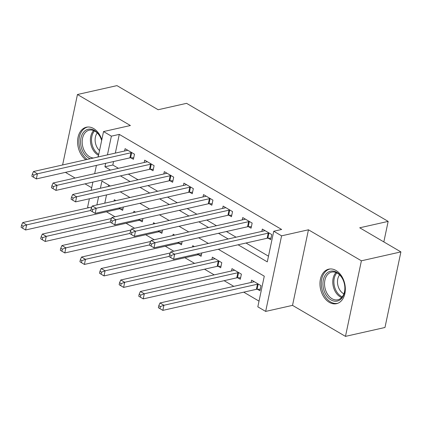 <?xml version="1.0" encoding="UTF-8"?>
<svg xmlns="http://www.w3.org/2000/svg" width="422" height="422" viewBox="0 0 422 422"><rect width="100%" height="100%" fill="white"/><g stroke="black" fill="none" stroke-linecap="round" stroke-linejoin="round"><path stroke-width="0.63" d="M101.813 139.74A17.687 12.38 -102.7 0 0 93.637 128.541A17.687 12.38 -102.7 0 0 86.394 127.217A17.687 12.38 -102.7 0 0 77.59 141.407A17.687 12.38 -102.7 0 0 85.872 159.727M329.292 302.347A17.687 12.38 -102.7 0 0 336.529 303.671A17.687 12.38 -102.7 0 0 345.333 288.738A17.687 12.38 -102.7 0 0 336.007 270.481A17.687 12.38 -102.7 0 0 328.764 269.157A17.687 12.38 -102.7 0 0 319.96 284.096A17.687 12.38 -102.7 0 0 329.292 302.347M88.641 207.745L87.612 207.144L89.374 198.778M65.421 172.371L75.111 178.047M85.033 183.855L91.695 187.758M98.189 156.952L103.538 131.564L130.398 125.519L77.453 94.512L116.957 85.624L158.139 109.736L186.577 103.337L388.161 221.392L359.718 227.79L400.9 251.908L384.975 327.488L345.47 336.376L361.396 260.801L308.45 229.795L281.59 235.84L265.665 311.415L257.821 306.826L264.277 276.183L218.285 249.249M308.45 229.795L292.525 305.37L345.47 336.376M292.525 305.37L265.665 311.415M106.465 211.781L114.974 216.766M126.072 223.264L134.586 228.249M145.685 234.748L154.194 239.733M165.292 246.232L173.801 251.217M184.899 257.715L194.589 263.391M204.512 269.199L214.197 274.875M224.119 280.683L233.809 286.359M243.731 292.166L259.018 301.123M77.453 94.512L62.609 164.96M400.9 251.908L361.396 260.801M108.612 185.021L108.306 186.471M106.523 194.917L104.788 203.161M257.367 289.255L259.92 290.747L260.996 285.641L251.586 280.129L251.09 282.466M237.76 277.771L240.313 279.264L241.389 274.158L231.973 268.645L231.483 270.982M218.148 266.287L220.701 267.78L221.777 262.674L212.366 257.162L211.876 259.498M194.326 246.596L192.754 245.678L192.474 247.012M201.795 252.957L201.094 256.296L198.54 254.804M174.713 235.112L173.147 234.194L172.867 235.529M182.188 241.474L181.481 244.813L178.933 243.32M155.106 223.628L153.539 222.71L153.255 224.045M162.575 229.99L161.874 233.329L159.321 231.836M135.499 212.145L133.927 211.227L133.647 212.561M142.968 218.506L142.267 221.845L139.714 220.353M115.886 200.661L114.32 199.743L114.04 201.078M123.361 207.023L122.654 210.362L120.101 208.869M238.098 244.792L267.29 261.883L273.746 231.245L281.648 229.468L119.284 134.381L115.338 153.096M113.56 161.536L112.827 165.018L118.424 168.299M128.346 174.107L138.031 179.783M147.953 185.59L157.638 191.266M167.56 197.074L177.251 202.75M187.173 208.558L196.858 214.234M206.78 220.041L216.47 225.717M226.392 231.53L236.077 237.201M246 243.014L268.492 256.186M268.128 238.187L270.681 239.68L271.757 234.574L262.347 229.062L261.851 231.398M248.521 226.704L251.074 228.196L252.15 223.09L242.734 217.578L242.244 219.915M228.914 215.22L231.462 216.713L232.538 211.607L223.127 206.094L222.637 208.431M209.301 203.736L211.855 205.229L212.931 200.123L203.52 194.611L203.024 196.947M189.694 192.253L192.247 193.745L193.323 188.639L183.908 183.127L183.417 185.464M170.082 180.769L172.635 182.262L173.711 177.156L164.3 171.643L163.805 173.98M150.475 169.285L153.028 170.778L154.104 165.672L144.688 160.16L144.197 162.496M130.867 157.802L133.415 159.294L134.491 154.188L125.081 148.676L124.59 151.013M383.835 241.917L388.161 221.392M103.538 131.564L111.382 136.158L107.436 154.874M119.284 134.381L111.382 136.158M273.746 231.245L281.59 235.84M91.152 190.333L92.893 182.088M94.67 173.642L96.406 165.398M110.316 186.018L101.913 181.096L100.404 188.249M98.627 196.694L96.886 204.939M208.362 243.436L198.672 237.765M188.75 231.952L179.065 226.282M169.143 220.469L159.458 214.798M149.536 208.985L139.846 203.314M129.923 197.501L120.238 191.831M105.658 163.319L104.925 166.801L110.522 170.077M120.444 175.884L130.129 181.56M140.051 187.368L149.741 193.044M159.664 198.852L169.349 204.528M179.271 210.341L188.956 216.011M198.878 221.824L208.568 227.495M218.49 233.308L228.175 238.979M112.827 165.018L104.925 166.801M269.204 233.081L268.925 233.081A2.268 0.886 11.9 0 0 268.223 233.144L174.682 254.197L170.757 251.902L264.299 230.85A2.268 0.886 11.9 0 0 264.779 230.649L264.9 230.56M270.993 238.208L267.849 238.187A2.268 0.886 11.9 0 0 267.147 238.251L173.606 259.303L169.127 256.629L170.694 257.547L171.126 255.505L169.56 254.582L169.127 256.629M171.126 255.505L174.682 254.197L173.606 259.303L170.694 257.547M170.757 251.902L169.56 254.582M254.134 281.627L254.018 281.717A2.268 0.886 -168.1 0 1 253.538 281.917L159.996 302.97L163.915 305.264L162.839 310.37L256.386 289.318A2.268 0.886 -168.1 0 1 257.088 289.255L260.232 289.27M159.933 308.614L162.839 310.37L158.366 307.696L159.933 308.614L160.365 306.572L158.793 305.649L158.366 307.696M160.365 306.572L163.915 305.264L257.462 284.212A2.268 0.886 -168.1 0 1 258.164 284.148L258.443 284.148M158.793 305.649L159.996 302.97M249.597 221.597L249.318 221.597A2.268 0.886 11.9 0 0 248.616 221.661L155.069 242.713L151.15 240.419L244.691 219.366A2.268 0.886 11.9 0 0 245.166 219.166L245.287 219.076M251.385 226.719L248.242 226.704A2.268 0.886 11.9 0 0 247.54 226.767L153.993 247.82L149.52 245.145L151.087 246.063L151.519 244.022L149.947 243.098L149.52 245.145M151.519 244.022L155.069 242.713L153.993 247.82L151.087 246.063M151.15 240.419L149.947 243.098M229.99 210.114L229.705 210.114A2.268 0.886 11.9 0 0 229.004 210.177L135.462 231.23L131.537 228.935L225.084 207.882A2.268 0.886 11.9 0 0 225.559 207.682L225.68 207.592M231.773 215.236L228.629 215.22A2.268 0.886 11.9 0 0 227.927 215.283L134.386 236.336L129.907 233.661L131.474 234.579L131.907 232.538L130.34 231.615L129.907 233.661M131.907 232.538L135.462 231.23L134.386 236.336L131.474 234.579M131.537 228.935L130.34 231.615M210.378 198.63L210.098 198.63A2.268 0.886 11.9 0 0 209.396 198.693L115.85 219.746L111.93 217.451L205.472 196.399A2.268 0.886 11.9 0 0 205.952 196.198L206.068 196.103M212.166 203.752L209.022 203.736A2.268 0.886 11.9 0 0 208.32 203.8L114.773 224.852L110.3 222.178L111.867 223.096L112.299 221.054L110.728 220.131L110.3 222.178M112.299 221.054L115.85 219.746L114.773 224.852L111.867 223.096M111.93 217.451L110.728 220.131M234.526 270.143L234.405 270.233A2.268 0.886 -168.1 0 1 233.93 270.433L140.389 291.486L144.308 293.781L143.232 298.887L236.774 277.834A2.268 0.886 -168.1 0 1 237.48 277.771L240.624 277.787M140.326 297.13L143.232 298.887L138.754 296.212L140.326 297.13L140.753 295.089L139.186 294.166L138.754 296.212M140.753 295.089L144.308 293.781L237.85 272.728A2.268 0.886 -168.1 0 1 238.557 272.665L238.836 272.665M139.186 294.166L140.389 291.486M214.919 258.66L214.798 258.749A2.268 0.886 -168.1 0 1 214.323 258.95L120.776 280.002L124.701 282.297L123.625 287.403L217.166 266.351A2.268 0.886 -168.1 0 1 217.868 266.287L221.012 266.303M120.713 285.647L123.625 287.403L119.146 284.729L120.713 285.647L121.146 283.605L119.579 282.682L119.146 284.729M121.146 283.605L124.701 282.297L218.243 261.244A2.268 0.886 -168.1 0 1 218.944 261.181L219.224 261.181M119.579 282.682L120.776 280.002M170.282 252.963L101.169 268.519L105.089 270.813L104.012 275.919L197.559 254.867A2.268 0.886 -168.1 0 1 198.261 254.804L201.405 254.819M101.106 274.163L104.012 275.919L99.539 273.245L101.106 274.163L101.538 272.121L99.967 271.198L99.539 273.245M101.538 272.121L105.089 270.813L169.175 256.391M99.967 271.198L101.169 268.519M190.77 187.146L190.491 187.141A2.268 0.886 11.9 0 0 189.784 187.21L96.242 208.262L92.318 205.968L185.865 184.915A2.268 0.886 11.9 0 0 186.339 184.715L186.461 184.62M192.553 192.268L189.415 192.253A2.268 0.886 11.9 0 0 188.708 192.316L95.166 213.368L90.688 210.694L92.26 211.612L92.687 209.57L91.12 208.647L90.688 210.694M92.687 209.57L96.242 208.262L95.166 213.368L92.26 211.612M92.318 205.968L91.12 208.647M150.675 241.479L81.557 257.035L85.481 259.33L84.405 264.436L177.947 243.383A2.268 0.886 -168.1 0 1 178.654 243.32L181.792 243.336M81.499 262.679L84.405 264.436L79.927 261.761L81.499 262.679L81.926 260.632L80.359 259.715L79.927 261.761M81.926 260.632L85.481 259.33L149.567 244.908M80.359 259.715L81.557 257.035M326.195 273.867A15.308 10.714 77.3 0 1 343.487 280.857A15.308 10.714 77.3 0 1 344.827 286.791A15.308 10.714 77.3 0 1 341.63 298.396A15.308 10.714 77.3 0 1 326.101 294.973A15.308 10.714 77.3 0 1 326.195 273.867M343.529 280.968A14.174 9.922 -102.7 0 0 331.592 272.127A14.174 9.922 -102.7 0 0 327.556 274.595A14.174 9.922 -102.7 0 0 326.011 291.28A14.174 9.922 -102.7 0 0 337.816 299.784A14.174 9.922 -102.7 0 0 341.846 297.31A14.174 9.922 -102.7 0 0 344.816 286.675M330.051 268.983L330.152 268.962A17.576 12.301 -102.7 0 0 330.051 268.983A17.576 12.301 -102.7 0 0 325.051 272.048A17.576 12.301 -102.7 0 0 323.131 292.736A17.576 12.301 -102.7 0 0 337.769 303.276A17.576 12.301 -102.7 0 0 337.874 303.254L337.769 303.276M343.883 293.849A11.162 7.812 77.3 0 1 337.869 285.24A11.162 7.812 77.3 0 1 339.61 274.886M90.234 158.746A15.308 10.714 77.3 0 1 88.636 157.981A15.308 10.714 77.3 0 1 80.95 137.989A15.308 10.714 77.3 0 1 94.449 130.403A15.308 10.714 77.3 0 1 101.116 138.917A15.308 10.714 77.3 0 1 101.649 140.51M101.159 139.028A14.174 9.922 -102.7 0 0 95.019 131.247A14.174 9.922 -102.7 0 0 89.221 130.187A14.174 9.922 -102.7 0 0 82.169 142.156A14.174 9.922 -102.7 0 0 89.638 156.778A14.174 9.922 -102.7 0 0 93.531 158.002M99.534 150.559A11.162 7.812 77.3 0 1 97.239 132.946M87.681 127.043L87.781 127.022A17.576 12.301 -102.7 0 0 87.681 127.043A17.576 12.301 -102.7 0 0 78.935 141.212A17.576 12.301 -102.7 0 0 87.259 159.416M97.239 157.169A14.174 9.922 -102.7 0 0 98.284 156.488M171.158 175.663L170.878 175.657A2.268 0.886 11.9 0 0 170.177 175.726L76.635 196.779L72.711 194.484L166.252 173.431A2.268 0.886 11.9 0 0 166.732 173.231L166.854 173.136M172.946 180.785L169.802 180.769A2.268 0.886 11.9 0 0 169.101 180.832L75.559 201.885L71.081 199.21L72.647 200.128L73.08 198.082L71.513 197.164L71.081 199.21M73.08 198.082L76.635 196.779L75.559 201.885L72.647 200.128M72.711 194.484L71.513 197.164M151.551 164.179L151.271 164.174A2.268 0.886 11.9 0 0 150.57 164.242L57.023 185.295L53.103 183L146.645 161.948A2.268 0.886 11.9 0 0 147.12 161.747L147.241 161.652M153.339 169.301L150.195 169.28A2.268 0.886 11.9 0 0 149.493 169.349L55.947 190.401L51.473 187.727L53.04 188.645L53.467 186.598L51.901 185.68L51.473 187.727M53.467 186.598L57.023 185.295L55.947 190.401L53.04 188.645M53.103 183L51.901 185.68M131.944 152.695L131.659 152.69A2.268 0.886 11.9 0 0 130.957 152.759L37.416 173.811L33.491 171.517L127.038 150.464A2.268 0.886 11.9 0 0 127.513 150.264L127.634 150.169M133.727 157.817L130.583 157.796A2.268 0.886 11.9 0 0 129.881 157.865L36.339 178.917L31.861 176.238L33.428 177.161L33.86 175.114L32.294 174.196L31.861 176.238M33.86 175.114L37.416 173.811L36.339 178.917L33.428 177.161M33.491 171.517L32.294 174.196M131.063 229.995L61.95 245.551L65.869 247.846L64.793 252.952L158.34 231.9A2.268 0.886 -168.1 0 1 159.041 231.836L162.185 231.852M61.886 251.195L64.793 252.952L60.32 250.278L61.886 251.195L62.319 249.149L60.747 248.231L60.32 250.278M62.319 249.149L65.869 247.846L129.96 233.424M60.747 248.231L61.95 245.551M111.455 218.512L42.342 234.068L46.262 236.362L45.186 241.468L138.727 220.416A2.268 0.886 -168.1 0 1 139.434 220.347L142.578 220.368M42.279 239.712L45.186 241.468L40.707 238.789L42.279 239.712L42.706 237.665L41.14 236.747L40.707 238.789M42.706 237.665L46.262 236.362L110.348 221.94M41.14 236.747L42.342 234.068M91.848 207.028L22.73 222.584L26.655 224.879L25.578 229.985L119.12 208.932A2.268 0.886 -168.1 0 1 119.822 208.864L122.966 208.885M22.667 228.228L25.578 229.985L21.1 227.305L22.667 228.228L23.099 226.181L21.533 225.264L21.1 227.305M23.099 226.181L26.655 224.879L90.741 210.457M21.533 225.264L22.73 222.584M268.925 233.081L267.849 238.187M268.223 233.144L267.147 238.251M256.386 289.318L257.462 284.212M257.088 289.255L258.164 284.148M249.318 221.597L248.242 226.704M248.616 221.661L247.54 226.767M229.705 210.114L228.629 215.22M229.004 210.177L227.927 215.283M210.098 198.63L209.022 203.736M209.396 198.693L208.32 203.8M236.774 277.834L237.85 272.728M237.48 277.771L238.557 272.665M217.166 266.351L218.243 261.244M217.868 266.287L218.944 261.181M197.559 254.867L197.77 253.865M198.261 254.804L198.493 253.701M190.491 187.141L189.415 192.253M189.784 187.21L188.708 192.316M177.947 243.383L178.158 242.381M178.654 243.32L178.881 242.217M341.635 297.542A14.174 9.922 77.3 0 1 333.301 286.48A14.174 9.922 77.3 0 1 335.791 272.744A14.174 9.922 77.3 0 1 336.002 272.512M336.851 272.892A13.71 9.595 -102.7 0 0 336.803 272.939A13.71 9.595 -102.7 0 0 334.366 286.074A13.71 9.595 -102.7 0 0 342.237 296.835M98.537 155.285A14.174 9.922 77.3 0 1 97.872 154.927A14.174 9.922 77.3 0 1 90.693 143.369A14.174 9.922 77.3 0 1 93.631 130.572M94.481 130.952A13.71 9.595 -102.7 0 0 91.822 143.301A13.71 9.595 -102.7 0 0 98.737 154.331M170.878 175.657L169.802 180.769M170.177 175.726L169.101 180.832M151.271 164.174L150.195 169.28M150.57 164.242L149.493 169.349M131.659 152.69L130.583 157.796M130.957 152.759L129.881 157.865M158.34 231.9L158.551 230.897M159.041 231.836L159.273 230.734M138.727 220.416L138.938 219.414M139.434 220.347L139.666 219.25M119.12 208.932L119.331 207.93M119.822 208.864L120.054 207.766"/></g></svg>
